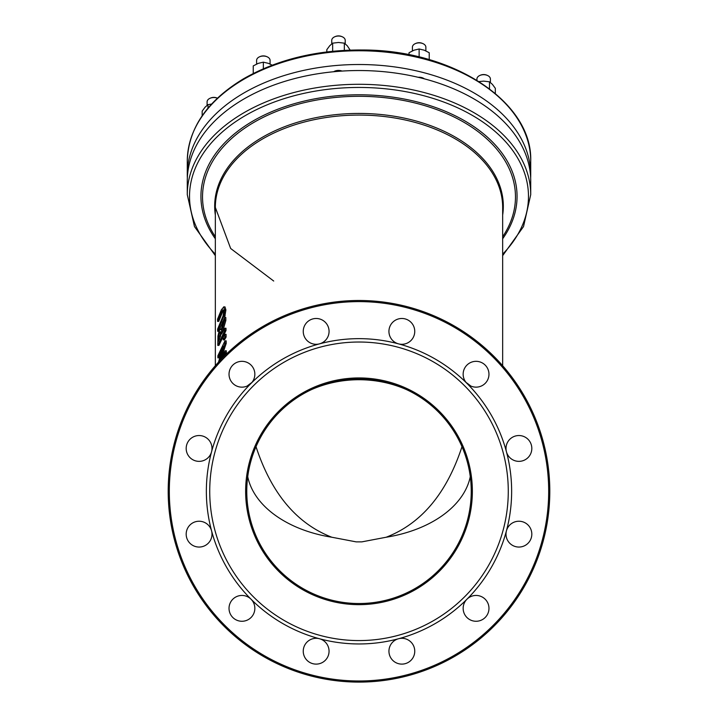 <?xml version="1.0" encoding="UTF-8"?>
<svg xmlns="http://www.w3.org/2000/svg" width="718" height="718" viewBox="0 0 718 718"><rect width="100%" height="100%" fill="white"/><g stroke="black" fill="none" stroke-linecap="round" stroke-linejoin="round"><path stroke-width="1.08" d="M225.003 306.9L223.801 306.9L221.35 309.835L217.554 319.151L217.572 321.377L221.404 312.016L222.957 309.781L223.684 311.684L223.038 316.019L217.635 329.059L217.653 331.285L223.926 315.821L224.68 309.988L223.657 306.873L225.003 306.9L225.892 309.988L224.635 317.491M224.151 309.781L222.589 312.016L218.721 321.377L217.572 321.377M217.653 331.285L218.802 331.285L224.411 318.119M219.268 361.369L225.003 343.357L224.967 340.853L217.868 355.778L217.886 357.851L223.181 346.04L218.487 362.213M221.925 358.569L225.156 352.852L225.129 350.779L219.923 360.669M225.156 352.852L226.376 352.852L224.554 355.913M225.129 350.779L226.341 350.779L226.376 352.852M217.886 357.851L219.035 357.851L220.947 352.96M225.003 343.357L226.224 343.357L221.593 357.088M224.967 340.853L226.179 340.853L226.224 343.357M224.599 317.491L221.162 329.948L220.498 329.024L219.178 330.845L217.967 336.015L217.778 345.394L224.806 330.468L224.77 328.243L221.494 334.175L221.467 331.626L224.644 320.39L224.599 317.491L225.811 317.491L225.856 320.39L222.643 331.626L221.467 331.626M218.344 339.228L219.268 333.017L220.282 331.626L220.695 335.836L218.362 341.445L218.344 339.228L219.223 339.228M220.614 332.596L219.502 339.228M218.505 336.06L219.663 336.06M224.806 330.468L226.017 330.468L218.927 345.394L217.778 345.394M224.77 328.243L225.982 328.243L226.017 330.468M224.644 320.39L225.856 320.39M224.869 334.328L223.199 337.182L223.235 339.874L224.438 339.874L226.116 337.02L224.905 337.02L224.869 334.328L226.08 334.328L226.116 337.02M223.235 339.874L224.905 337.02M187.281 180.918A171.719 110.384 0 0 1 359 70.535A171.719 110.384 0 0 1 530.719 180.918L530.719 194.668A171.719 110.384 180 0 0 359 84.293A171.719 110.384 180 0 0 187.281 194.668L187.281 180.918M187.344 177.902A171.719 110.384 0 0 1 187.281 174.896A171.719 110.384 0 0 1 359 64.512A171.719 110.384 0 0 1 530.719 174.896A171.719 110.384 0 0 1 530.656 177.902M506.441 530.808A12.906 12.906 0 0 1 506.441 530.799A152.638 152.638 0 0 0 251.067 383.367A152.638 152.638 0 0 0 211.559 451.793L211.559 451.793A152.638 152.638 0 0 0 211.559 530.799A12.906 12.906 0 0 0 196.849 521.43A12.906 12.906 0 0 0 186.231 535.269A12.906 12.906 0 0 0 199.092 547.053A12.906 12.906 0 0 0 211.559 530.808A152.638 152.638 0 0 0 506.441 530.808A12.906 12.906 0 0 0 518.908 547.053A12.906 12.906 0 0 0 531.769 535.269A12.906 12.906 0 0 0 521.151 521.43A12.906 12.906 0 0 0 506.441 530.799M356.191 603.497A112.241 112.241 0 0 0 359 603.533A112.241 112.241 0 0 1 246.759 491.3A112.241 112.241 0 0 1 359 379.059A112.241 112.241 0 0 1 471.241 491.3A112.241 112.241 0 0 1 356.191 603.497A112.241 112.241 0 0 0 359 603.533A112.241 112.241 0 0 1 269.214 423.952C310.652 364.986 407.348 364.986 448.786 423.952M209.728 491.3A149.272 149.272 0 0 0 433.636 620.576A149.272 149.272 0 0 0 433.636 362.025A149.272 149.272 0 0 0 209.728 491.3M359 301.614A189.678 189.678 0 0 1 523.269 586.139A189.678 189.678 0 0 1 194.731 586.139A189.678 189.678 0 0 1 359 301.614M316.153 344.299A12.906 12.906 0 0 0 326.044 323.091A12.906 12.906 0 0 0 304.459 325.936A12.906 12.906 0 0 0 316.153 344.299M401.847 344.299A12.906 12.906 0 0 0 413.541 325.936A12.906 12.906 0 0 0 391.956 323.091A12.906 12.906 0 0 0 401.847 344.299M476.061 387.146A12.906 12.906 0 0 0 488.527 370.892A12.906 12.906 0 0 0 469.608 363.057A12.906 12.906 0 0 0 476.061 387.146M518.908 461.36A12.906 12.906 0 0 0 531.769 447.323A12.906 12.906 0 0 0 516.664 435.736A12.906 12.906 0 0 0 506.441 451.793A12.906 12.906 0 0 0 518.908 461.36M476.061 621.267A12.906 12.906 0 0 0 487.989 603.416A12.906 12.906 0 0 0 466.933 599.234A12.906 12.906 0 0 0 476.061 621.267M401.847 664.114A12.906 12.906 0 0 0 414.645 649.521A12.906 12.906 0 0 0 398.508 638.742A12.906 12.906 0 0 0 401.847 664.114M316.153 664.114A12.906 12.906 0 0 0 319.492 638.742A12.906 12.906 0 0 0 303.355 649.521A12.906 12.906 0 0 0 316.153 664.114M241.939 621.267A12.906 12.906 0 0 0 251.067 599.234A12.906 12.906 0 0 0 230.011 603.416A12.906 12.906 0 0 0 241.939 621.267M199.092 461.36A12.906 12.906 0 0 0 211.559 451.793A12.906 12.906 0 0 0 201.336 435.736A12.906 12.906 0 0 0 186.231 447.323A12.906 12.906 0 0 0 199.092 461.36M251.067 383.367A12.906 12.906 0 0 0 248.392 363.057A12.906 12.906 0 0 0 229.473 370.892A12.906 12.906 0 0 0 251.067 383.367M342.154 36.735L341.544 36.483A5.609 3.608 180 0 0 338.492 35.9A5.609 3.608 180 0 0 335.441 36.483L334.83 36.735A6.731 4.326 0 0 1 338.492 36.035A6.731 4.326 0 0 1 342.154 36.735A6.731 4.326 0 0 1 345.223 40.37L345.223 43.816M331.752 43.816L331.752 40.37A6.731 4.326 0 0 1 334.83 36.735M267.006 56.74L266.396 56.489A5.609 3.608 180 0 0 263.344 55.905A5.609 3.608 180 0 0 260.293 56.489L259.683 56.74A6.731 4.326 0 0 1 263.344 56.049A6.731 4.326 0 0 1 267.006 56.74A6.731 4.326 0 0 1 270.076 60.375L270.076 64.055M256.613 64.055L256.613 60.375A6.731 4.326 0 0 1 259.683 56.74M213.829 97.388A5.609 3.608 180 0 0 210.778 97.971L210.168 98.222A6.731 4.326 0 0 1 213.829 97.522A6.731 4.326 0 0 1 217.392 98.178L216.881 97.971A5.609 3.608 180 0 0 213.829 97.388M207.098 105.304L207.098 101.857A6.731 4.326 0 0 1 210.168 98.222M422.794 43.556L422.184 43.304A5.609 3.608 180 0 0 419.132 42.721A5.609 3.608 180 0 0 416.081 43.304L415.471 43.556A6.731 4.326 0 0 1 419.132 42.865A6.731 4.326 0 0 1 422.794 43.556A6.731 4.326 0 0 1 425.864 47.191L425.864 50.87M412.401 50.87L412.401 47.191A6.731 4.326 0 0 1 415.471 43.556M487.325 75.39L486.714 75.13A5.609 3.608 180 0 0 483.663 74.555A5.609 3.608 180 0 0 480.611 75.13L480.001 75.39A6.731 4.326 0 0 1 483.663 74.69A6.731 4.326 0 0 1 487.325 75.39A6.731 4.326 0 0 1 490.394 79.016L490.394 82.471M476.923 80.263L476.923 79.016A6.731 4.326 0 0 1 480.001 75.39M359 300.492A190.8 190.8 0 0 0 193.761 586.696A190.8 190.8 0 0 0 524.239 586.696A190.8 190.8 0 0 0 359 300.492M333.664 71.746A6.731 4.326 0 0 1 342.028 71.073M418.181 77.293A6.731 4.326 0 0 1 424.338 78.836M256.012 446.677C271.341 493.374 296.615 523.557 331.815 537.235L356.191 541.875L361.809 541.875L386.185 537.235C421.385 523.557 446.659 493.374 461.988 446.677M495.321 93.466L495.321 88.305L492.413 84.374L489.496 81.816L483.663 81.125L479.032 81.574M489.496 81.816L489.496 88.799M211.559 104.065L207.996 104.648L205.079 107.206L202.162 111.146L202.162 115.786M207.996 104.648L207.996 108.122M272.203 65.167L268.397 63.346L263.344 62.17L258.292 63.346L253.239 65.912L253.239 73.496M263.344 62.17L263.344 68.766M350.151 50.107L347.234 45.719L344.326 43.161L338.492 42.47L332.658 43.161L329.741 45.719L326.825 49.659L326.825 51.92M332.658 43.161L332.658 51.274M344.326 43.161L344.326 50.359M429.229 59.657L429.229 52.728L424.185 50.17L419.132 48.986L414.08 50.17L409.027 52.728L409.027 54.765M419.132 48.986L419.132 56.982M221.404 312.016L222.589 312.016M224.68 309.988L225.892 309.988M221.503 321.978L222.688 321.978M223.926 315.821L225.138 315.821M219.268 333.017L220.435 333.017M215.337 365.731L215.337 207.421A143.663 92.344 0 0 1 359 115.077A143.663 92.344 0 0 1 502.663 207.421L502.663 365.731M470.82 386.033A143.663 92.344 180 0 0 466.135 382.488M251.865 382.488A143.663 92.344 180 0 0 247.18 386.033M215.337 254.181A169.475 108.939 0 0 1 189.525 196.391A169.475 108.939 0 0 1 405.769 91.68A169.475 108.939 0 0 1 502.663 254.181M502.663 238.762A158.059 101.597 180 0 0 517.059 196.391A158.059 101.597 180 0 0 325.263 97.136A158.059 101.597 180 0 0 215.337 238.762M187.281 161.137A171.719 110.384 0 0 1 359 50.763A171.719 110.384 0 0 1 530.719 161.137C532.756 102.27 453.516 50.242 363.829 50C317.805 49.569 277.588 59.235 243.16 79.007C206.856 101.13 188.233 128.504 187.281 161.137L187.281 174.896M215.337 236.752A156.47 100.583 0 0 1 359 96.311A156.47 100.583 0 0 1 515.47 196.894A156.47 100.583 0 0 1 502.663 236.752M502.663 215.05A144.318 92.766 180 0 0 359 113.435A144.318 92.766 180 0 0 214.682 206.201A144.318 92.766 180 0 0 215.337 215.05M245.637 491.3A113.363 113.363 0 0 0 415.677 589.469A113.363 113.363 0 0 0 415.677 393.123A113.363 113.363 0 0 0 245.637 491.3M359 603.533A112.241 112.241 0 0 1 269.214 423.952M470.281 476.653A112.241 72.141 0 0 1 386.185 537.235M331.815 537.235A112.241 72.141 0 0 1 247.719 476.653M220.498 329.024L221.674 329.024M530.719 194.668L523.53 226.565L502.663 255.653M215.337 255.653L194.47 226.565L187.281 194.668M530.719 174.896L530.719 161.137M273.711 281.043L230.657 248.482L215.337 207.421"/></g></svg>
